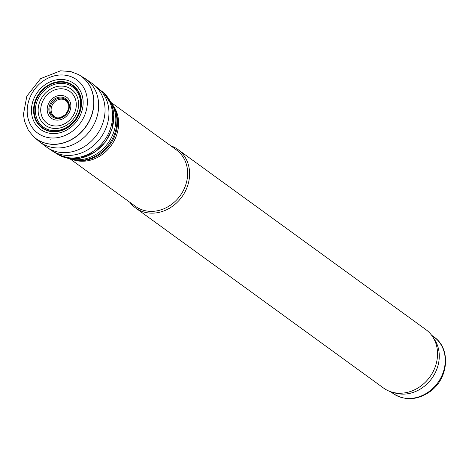 <?xml version="1.0" encoding="UTF-8"?>
<svg xmlns="http://www.w3.org/2000/svg" width="469" height="469" viewBox="0 0 469 469"><rect width="100%" height="100%" fill="white"/><g stroke="black" fill="none" stroke-linecap="round" stroke-linejoin="round"><path stroke-width="0.7" d="M129.831 202.297A36.084 31.007 -54 0 0 135.547 207.931L383.495 388.01A36.084 31.007 -54 0 0 391.885 392.102L395.138 393.04A34.882 29.975 -54 0 0 431.779 378.483A34.882 29.975 -54 0 0 434.288 339.134L432.389 336.332A36.084 31.007 -54 0 0 425.905 329.619L177.956 149.541A36.084 31.007 -54 0 0 170.827 145.853M391.885 392.102A36.084 31.007 -54 0 0 429.792 377.041A36.084 31.007 -54 0 0 432.389 336.332M135.547 207.931A36.084 31.007 -54 0 0 181.843 196.962A36.084 31.007 -54 0 0 177.956 149.541M70.543 159.237L135.394 206.337A34.882 29.975 -54 0 0 180.143 195.725A34.882 29.975 -54 0 0 176.385 149.892L111.54 102.793M65.044 86.472A23.004 19.774 -54 0 0 64.3 86.396M433.989 336.982C451.072 348.438 448.669 378.348 430.378 391.345C417.51 400.338 405.046 401.03 392.999 393.427A34.882 29.975 -54 0 0 437.747 382.815A34.882 29.975 -54 0 0 433.989 336.982L431.621 335.259M73.967 160.005A34.882 29.975 -54 0 0 111.124 145.601A34.882 29.975 -54 0 0 113.328 105.806M77.848 160.462A35.368 30.397 -54 0 0 109.922 144.728A35.368 30.397 -54 0 0 114.964 109.359L114.295 107.835A36.312 31.206 -54 0 1 109.125 144.147A36.312 31.206 -54 0 1 76.195 160.298L77.848 160.462M68.456 158.393A36.805 31.628 -54 0 0 107.923 143.274A36.805 31.628 -54 0 0 110.086 101.07M50.3 139.803L50.933 139.85A35.04 30.116 126 0 1 50.3 139.803M51.185 137.956A33.053 28.41 126 0 1 50.705 137.921A33.053 28.41 126 0 1 33.897 90.341A33.053 28.41 126 0 1 84.649 89.427A33.053 28.41 126 0 1 56.274 137.822A33.053 28.41 126 0 1 51.185 137.956M50.394 142.939L50.716 142.963A37.837 32.519 126 0 1 50.394 142.939M51.068 144.147A38.499 33.088 126 0 1 33.598 136.649L28.369 130.341L24.482 121.149L23.45 114.284L26.833 96.163L40.662 78.599L60.612 70.801L70.731 71.552L78.634 74.647A38.499 33.088 126 0 1 90.839 117.262A38.499 33.088 126 0 1 51.103 144.153A38.499 33.088 126 0 1 51.068 144.147M78.686 74.677A38.517 33.106 126 0 1 78.745 74.712A38.517 33.106 126 0 1 91.215 116.804A38.517 33.106 126 0 1 52.288 144.341A38.517 33.106 126 0 1 51.203 144.27A38.517 33.106 126 0 1 33.692 136.737A38.517 33.106 126 0 1 33.645 136.696M103.866 93.014L112.126 105.795L113.856 114.372L112.085 129.098L105.689 141.744L95.612 151.698L79.671 158.393L71.388 158.768L58.871 154.963A38.458 33.053 126 0 0 71.159 158.698A38.458 33.053 126 0 0 71.224 158.704A38.458 33.053 126 0 0 109.394 135.195A38.458 33.053 126 0 0 103.866 93.014L92.434 83.634L84.953 78.458A38.98 33.498 126 0 1 95.588 120.902A38.98 33.498 126 0 1 56.896 147.934A38.98 33.498 126 0 1 55.436 147.846A38.98 33.498 126 0 1 39.179 141.486L33.598 136.649M92.434 83.634A39.156 33.651 126 0 1 101.533 126.501A39.156 33.651 126 0 1 62.535 152.601A39.156 33.651 126 0 1 61.621 152.536A39.156 33.651 126 0 1 46.413 146.996L39.179 141.486M97.98 87.943A39.003 33.516 126 0 1 104.974 130.476A39.003 33.516 126 0 1 66.575 155.391A39.003 33.516 126 0 1 65.707 155.333A39.003 33.516 126 0 1 52.229 150.936L46.413 146.996M102.318 91.631A38.64 33.205 126 0 1 108.292 133.941A38.64 33.205 126 0 1 70.033 157.883A38.64 33.205 126 0 1 69.729 157.86A38.64 33.205 126 0 1 57.077 153.926L52.229 150.936M55.793 117.268A9.802 8.424 126 0 1 53.208 103.538A9.802 8.424 126 0 1 67.067 101.75L68.404 104.335C69.623 106.621 68.609 110.051 65.361 114.624C60.548 117.877 57.359 118.763 55.793 117.268M65.238 114.753A10.382 8.923 126 0 1 57.271 117.86A10.382 8.923 126 0 1 50.804 105.044A10.382 8.923 126 0 1 65.209 99.428A10.382 8.923 126 0 1 65.238 114.753M64.658 115.913A11.262 9.679 126 0 1 56.86 118.522A11.262 9.679 126 0 1 49.995 104.276A11.262 9.679 126 0 1 66 98.918A11.262 9.679 126 0 1 64.658 115.913M63.895 118.2A12.991 11.162 126 0 1 56.438 120.111A12.991 11.162 126 0 1 48.811 103.104A12.991 11.162 126 0 1 67.806 98.232A12.991 11.162 126 0 1 63.895 118.2M61.287 125.176A19.534 16.784 126 0 1 54.621 125.956A19.534 16.784 126 0 1 44.004 98.871A19.534 16.784 126 0 1 73.61 95.395A19.534 16.784 126 0 1 61.287 125.176M60.343 127.873A22.231 19.106 126 0 1 53.953 128.43A22.231 19.106 126 0 1 42.104 97.23A22.231 19.106 126 0 1 75.978 94.298A22.231 19.106 126 0 1 60.343 127.873M59.264 130.212A24.828 21.334 126 0 1 53.05 130.617A24.828 21.334 126 0 1 40.006 95.488A24.828 21.334 126 0 1 77.948 93.02A24.828 21.334 126 0 1 59.264 130.212M58.707 130.992A25.854 22.219 126 0 1 52.522 131.355A25.854 22.219 126 0 1 38.997 94.691A25.854 22.219 126 0 1 78.534 92.37A25.854 22.219 126 0 1 58.707 130.992M58.467 131.367A26.323 22.623 126 0 1 52.299 131.707A26.323 22.623 126 0 1 38.558 94.339A26.323 22.623 126 0 1 78.827 92.088A26.323 22.623 126 0 1 58.467 131.367M57.669 133.249A28.398 24.406 126 0 1 51.649 133.513A28.398 24.406 126 0 1 36.957 93.003A28.398 24.406 126 0 1 80.457 91.133A28.398 24.406 126 0 1 57.669 133.249M392.999 393.427L390.63 391.703M67.518 158.211L76.195 160.298M109.629 100.231L114.295 107.835M84.953 78.458L78.634 74.647M58.871 154.963L57.077 153.926"/></g></svg>
